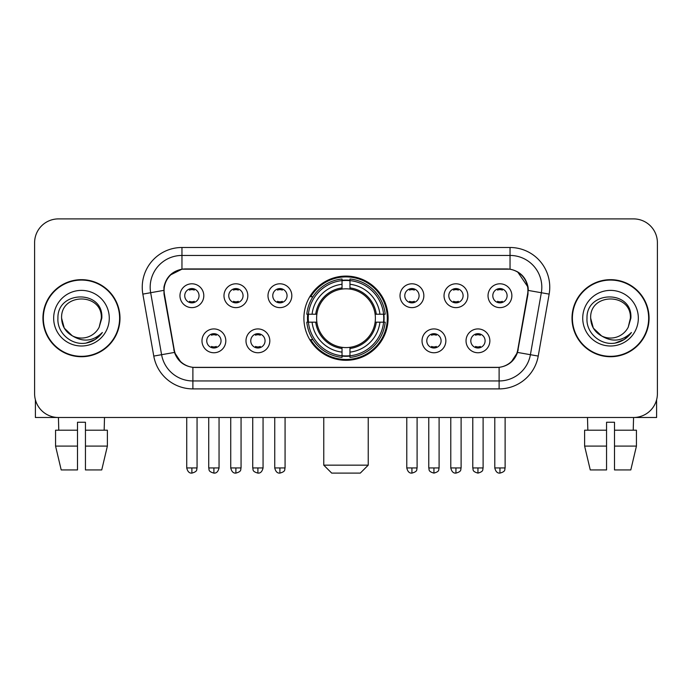 <?xml version="1.0" encoding="UTF-8"?>
<svg xmlns="http://www.w3.org/2000/svg" width="692" height="692" viewBox="0 0 692 692"><rect width="100%" height="100%" fill="white"/><g stroke="black" fill="none" stroke-linecap="round" stroke-linejoin="round"><path stroke-width="1.04" d="M303.9 318.199A42.1 42.1 0 0 0 346 360.298A42.1 42.1 0 0 0 388.1 318.199A42.1 42.1 0 0 0 346 276.091A42.1 42.1 0 0 0 303.9 318.199M269.819 340.836A11.92 11.92 0 0 1 257.9 352.756A11.92 11.92 0 0 1 245.989 340.836A11.92 11.92 0 0 1 257.9 328.925A11.92 11.92 0 0 1 269.819 340.836M250.755 340.836A7.154 7.154 0 0 0 257.9 347.99A7.154 7.154 0 0 0 265.053 340.836A7.154 7.154 0 0 0 257.9 333.691A7.154 7.154 0 0 0 250.755 340.836M445.856 340.836A11.92 11.92 0 0 1 433.936 352.756A11.92 11.92 0 0 1 422.025 340.836A11.92 11.92 0 0 1 433.936 328.925A11.92 11.92 0 0 1 445.856 340.836M426.791 340.836A7.154 7.154 0 0 0 433.936 347.99A7.154 7.154 0 0 0 441.089 340.836A7.154 7.154 0 0 0 433.936 333.691A7.154 7.154 0 0 0 426.791 340.836M489.867 340.836A11.92 11.92 0 0 1 477.947 352.756A11.92 11.92 0 0 1 466.036 340.836A11.92 11.92 0 0 1 477.947 328.925A11.92 11.92 0 0 1 489.867 340.836M470.802 340.836A7.154 7.154 0 0 0 477.947 347.99A7.154 7.154 0 0 0 485.101 340.836A7.154 7.154 0 0 0 477.947 333.691A7.154 7.154 0 0 0 470.802 340.836M225.808 340.836A11.92 11.92 0 0 1 213.897 352.756A11.92 11.92 0 0 1 201.977 340.836A11.92 11.92 0 0 1 213.897 328.925A11.92 11.92 0 0 1 225.808 340.836M206.744 340.836A7.154 7.154 0 0 0 213.897 347.99A7.154 7.154 0 0 0 221.042 340.836A7.154 7.154 0 0 0 213.897 333.691A7.154 7.154 0 0 0 206.744 340.836M247.814 295.718A11.92 11.92 0 0 1 235.894 307.629A11.92 11.92 0 0 1 223.983 295.718A11.92 11.92 0 0 1 235.894 283.798A11.92 11.92 0 0 1 247.814 295.718M228.749 295.718A7.154 7.154 0 0 0 235.894 302.862A7.154 7.154 0 0 0 243.048 295.718A7.154 7.154 0 0 0 235.894 288.564A7.154 7.154 0 0 0 228.749 295.718M291.825 295.718A11.92 11.92 0 0 1 279.905 307.629A11.92 11.92 0 0 1 267.994 295.718A11.92 11.92 0 0 1 279.905 283.798A11.92 11.92 0 0 1 291.825 295.718M272.76 295.718A7.154 7.154 0 0 0 279.905 302.862A7.154 7.154 0 0 0 287.059 295.718A7.154 7.154 0 0 0 279.905 288.564A7.154 7.154 0 0 0 272.76 295.718M423.85 295.718A11.92 11.92 0 0 1 411.93 307.629A11.92 11.92 0 0 1 400.019 295.718A11.92 11.92 0 0 1 411.93 283.798A11.92 11.92 0 0 1 423.85 295.718M404.785 295.718A7.154 7.154 0 0 0 411.93 302.862A7.154 7.154 0 0 0 419.084 295.718A7.154 7.154 0 0 0 411.93 288.564A7.154 7.154 0 0 0 404.785 295.718M467.861 295.718A11.92 11.92 0 0 1 455.942 307.629A11.92 11.92 0 0 1 444.03 295.718A11.92 11.92 0 0 1 455.942 283.798A11.92 11.92 0 0 1 467.861 295.718M448.797 295.718A7.154 7.154 0 0 0 455.942 302.862A7.154 7.154 0 0 0 463.095 295.718A7.154 7.154 0 0 0 455.942 288.564A7.154 7.154 0 0 0 448.797 295.718M511.872 295.718A11.92 11.92 0 0 1 499.953 307.629A11.92 11.92 0 0 1 488.033 295.718A11.92 11.92 0 0 1 499.953 283.798A11.92 11.92 0 0 1 511.872 295.718M492.799 295.718A7.154 7.154 0 0 0 499.953 302.862A7.154 7.154 0 0 0 507.098 295.718A7.154 7.154 0 0 0 499.953 288.564A7.154 7.154 0 0 0 492.799 295.718M203.803 295.718A11.92 11.92 0 0 1 191.892 307.629A11.92 11.92 0 0 1 179.972 295.718A11.92 11.92 0 0 1 191.892 283.798A11.92 11.92 0 0 1 203.803 295.718M184.738 295.718A7.154 7.154 0 0 0 191.892 302.862A7.154 7.154 0 0 0 199.036 295.718A7.154 7.154 0 0 0 191.892 288.564A7.154 7.154 0 0 0 184.738 295.718M164.411 294.117A21.452 21.452 0 0 1 185.534 268.946L506.466 268.946A21.452 21.452 0 0 1 527.589 294.117L517.78 349.728A21.452 21.452 0 0 1 496.657 367.452L195.343 367.452A21.452 21.452 0 0 1 174.22 349.728L164.411 294.117M307.68 322.169A38.527 38.527 0 0 1 307.68 314.229M42.939 318.199A38.527 38.527 0 0 0 81.466 356.726A38.527 38.527 0 0 0 119.993 318.199A38.527 38.527 0 0 0 81.466 279.672A38.527 38.527 0 0 0 42.939 318.199M572.007 318.199A38.527 38.527 0 0 0 610.534 356.726A38.527 38.527 0 0 0 649.061 318.199A38.527 38.527 0 0 0 610.534 279.672A38.527 38.527 0 0 0 572.007 318.199M163.926 287.215C165.985 277.276 171.997 271.264 181.961 269.179L510.039 269.179C519.995 271.255 526.006 277.267 528.074 287.215L527.987 294.117L517.521 352.427C514.39 361.06 508.248 366.042 499.114 367.348L192.886 367.348C183.769 366.059 177.636 361.077 174.479 352.427L164.013 294.117L163.926 287.215M170.016 275.174L181.961 269.179L181.961 255.443L510.039 255.443A31.771 31.771 0 0 1 541.334 292.733L530.409 354.693A31.771 31.771 0 0 1 499.114 380.955L192.886 380.955A31.771 31.771 0 0 1 161.591 354.693L150.666 292.733A31.771 31.771 0 0 1 181.961 255.443L181.961 247.494L510.039 247.494L510.039 269.179M517.59 271.818L528.074 287.215L528.316 290.441L549.154 294.109L538.229 356.077A39.721 39.721 0 0 1 499.114 388.895L192.886 388.895A39.721 39.721 0 0 1 153.771 356.077L142.846 294.109A39.721 39.721 0 0 1 181.961 247.494M194.945 367.452L192.886 367.348L192.886 388.895M499.114 388.895L499.114 367.348L497.055 367.452M538.229 356.077L517.521 352.427L511.111 362.201M181.027 362.323L174.479 352.427L153.771 356.077M518.178 349.728L518.048 350.403M173.951 350.403L173.822 349.728M142.846 294.109L163.684 290.389M657.4 242.728A23.831 23.831 0 0 0 633.569 218.897L58.431 218.897A23.831 23.831 0 0 0 34.6 242.728L34.6 393.661A23.831 23.831 0 0 0 58.431 417.492L633.569 417.492A23.831 23.831 0 0 0 657.4 393.661L657.4 242.728L657.4 393.661M34.6 242.728L34.6 393.661M633.569 218.897L58.431 218.897M58.777 430.208L58.431 417.492L633.569 417.492L633.223 430.208M119.604 318.199A38.129 38.129 0 0 0 81.466 280.07A38.129 38.129 0 0 0 43.337 318.199A38.129 38.129 0 0 0 81.466 356.328A38.129 38.129 0 0 0 119.604 318.199M72.279 335.802L64.269 328.129L61.605 318.199C60.394 292.578 102.546 292.578 101.326 318.199L99.155 327.23L101.811 318.199C103.774 289.515 57.064 290.216 57.929 318.199C56.9 332.938 71.449 345.559 85.869 343.128C92.806 341.796 98.307 338.25 102.364 332.489C93.204 341.294 83.265 342.445 72.556 335.94A19.86 19.86 0 0 0 99.155 327.23L101.326 318.467M72.556 335.94C65.61 332.117 61.96 326.2 61.605 318.199M53.665 318.199A27.801 27.801 0 0 0 81.466 346A27.801 27.801 0 0 0 109.275 318.199A27.801 27.801 0 0 0 81.466 290.389A27.801 27.801 0 0 0 53.665 318.199M102.312 332.575L95.271 339.426M95.107 339.53L85.99 343.111M35.396 399.768L35.396 417.492L127.544 417.492M55.559 430.208L55.559 446.089L61.199 469.929L55.559 446.089L55.559 430.208L77.495 430.208L77.495 422.258L85.445 422.258L85.445 430.208L107.381 430.208L107.381 446.089L101.741 469.929L107.381 446.089L85.445 446.089L85.445 430.208M104.509 417.492L104.163 430.208M77.495 430.208L77.495 469.929L61.199 469.929M55.559 446.089L77.495 446.089M101.741 469.929L85.445 469.929L85.445 446.089M648.663 318.199A38.129 38.129 0 0 0 610.534 280.07A38.129 38.129 0 0 0 572.396 318.199A38.129 38.129 0 0 0 610.534 356.328A38.129 38.129 0 0 0 648.663 318.199M630.386 318.467L628.215 327.23L630.87 318.199C632.834 289.515 586.124 290.216 586.998 318.199C585.96 332.938 600.509 345.559 614.928 343.128C621.874 341.796 627.367 338.25 631.433 332.489C622.264 341.294 612.325 342.445 601.616 335.94L593.329 328.129L590.674 318.199C589.454 292.578 631.606 292.578 630.395 318.199L628.215 327.23A19.86 19.86 0 0 1 601.616 335.94C594.67 332.117 591.029 326.2 590.674 318.199M582.725 318.199A27.801 27.801 0 0 0 610.534 346A27.801 27.801 0 0 0 638.335 318.199A27.801 27.801 0 0 0 610.534 290.389A27.801 27.801 0 0 0 582.725 318.199M631.372 332.575L624.331 339.426M624.167 339.53L615.05 343.111M360.298 473.103L331.702 473.103L323.761 465.162L368.239 465.162L360.298 473.103M349.97 355.8L349.97 357.401A39.401 39.401 0 0 0 385.202 322.169L383.602 322.169A37.809 37.809 0 0 1 349.97 355.8L349.97 352.124A34.159 34.159 0 0 0 379.925 322.169L375.125 322.169A29.393 29.393 0 0 0 349.97 289.074L349.97 280.589A37.809 37.809 0 0 1 383.602 314.229L385.202 314.229A39.401 39.401 0 0 0 349.97 278.997L349.97 280.589M308.398 322.169L306.798 322.169A39.401 39.401 0 0 0 342.03 357.401L342.03 355.8A37.809 37.809 0 0 1 308.398 322.169L312.075 322.169A34.159 34.159 0 0 0 342.03 352.124L342.03 347.323A29.393 29.393 0 0 0 375.125 322.169L376.292 322.169A30.552 30.552 0 0 1 349.97 348.491L349.97 352.124M342.03 280.589L342.03 278.997A39.401 39.401 0 0 0 306.798 314.229L308.398 314.229A37.809 37.809 0 0 1 342.03 280.589L342.03 284.274A34.159 34.159 0 0 0 312.075 314.229L316.875 314.229A29.393 29.393 0 0 0 342.03 347.323L342.03 348.491A30.552 30.552 0 0 1 315.708 322.169L312.075 322.169M308.476 322.169A37.731 37.731 0 0 1 308.476 314.229M349.97 280.675A37.731 37.731 0 0 0 342.03 280.675M383.524 314.229A37.731 37.731 0 0 1 383.524 322.169M383.602 314.229L379.925 314.229A34.159 34.159 0 0 0 349.97 284.274M379.925 322.169L383.602 322.169M342.03 352.124L342.03 355.8M375.125 314.229L379.925 314.229M349.97 347.367L349.97 348.491M342.03 347.323A29.393 29.393 0 0 1 316.875 322.169L315.708 322.169M349.97 355.723A37.731 37.731 0 0 1 342.03 355.723M312.075 314.229L308.398 314.229M342.03 289.022L342.03 284.274M349.97 289.074A29.393 29.393 0 0 0 316.875 314.229L315.708 314.229A30.552 30.552 0 0 1 342.03 287.898M349.97 289.022L349.97 287.898A30.552 30.552 0 0 1 376.292 314.229M312.948 296.747L310.699 296.747A41.312 41.312 0 0 1 387.312 318.199A41.312 41.312 0 0 1 310.699 339.642L312.948 339.642M189.504 302.456L189.504 301.323A6.098 6.098 0 0 0 194.27 301.323L194.27 302.456M194.27 288.971L194.27 290.104A6.098 6.098 0 0 0 189.504 290.104L189.504 288.971M233.515 302.456L233.515 301.323A6.098 6.098 0 0 0 238.282 301.323L238.282 302.456M238.282 288.971L238.282 290.104A6.098 6.098 0 0 0 233.515 290.104L233.515 288.971M277.527 302.456L277.527 301.323A6.098 6.098 0 0 0 282.293 301.323L282.293 302.456M282.293 288.971L282.293 290.104A6.098 6.098 0 0 0 277.527 290.104L277.527 288.971M409.552 302.456L409.552 301.323A6.098 6.098 0 0 0 414.318 301.323L414.318 302.456M414.318 288.971L414.318 290.104A6.098 6.098 0 0 0 409.552 290.104L409.552 288.971M453.563 302.456L453.563 301.323A6.098 6.098 0 0 0 458.329 301.323L458.329 302.456M458.329 288.971L458.329 290.104A6.098 6.098 0 0 0 453.563 290.104L453.563 288.971M497.565 302.456L497.565 301.323A6.098 6.098 0 0 0 502.331 301.323L502.331 302.456M502.331 288.971L502.331 290.104A6.098 6.098 0 0 0 497.565 290.104L497.565 288.971M211.51 347.574L211.51 346.441A6.098 6.098 0 0 0 216.276 346.441L216.276 347.574M216.276 334.098L216.276 335.231A6.098 6.098 0 0 0 211.51 335.231L211.51 334.098M255.521 347.574L255.521 346.441A6.098 6.098 0 0 0 260.287 346.441L260.287 347.574M260.287 334.098L260.287 335.231A6.098 6.098 0 0 0 255.521 335.231L255.521 334.098M431.557 347.574L431.557 346.441A6.098 6.098 0 0 0 436.323 346.441L436.323 347.574M436.323 334.098L436.323 335.231A6.098 6.098 0 0 0 431.557 335.231L431.557 334.098M475.568 347.574L475.568 346.441A6.098 6.098 0 0 0 480.334 346.441L480.334 347.574M480.334 334.098L480.334 335.231A6.098 6.098 0 0 0 475.568 335.231L475.568 334.098M656.604 399.768L656.604 417.492L564.456 417.492M606.555 430.208L606.555 446.089L584.619 446.089L590.259 469.929L584.619 446.089L584.619 430.208L606.555 430.208L606.555 422.258L614.505 422.258L614.505 430.208L636.441 430.208L636.441 446.089L630.801 469.929L636.441 446.089L614.505 446.089L614.505 430.208L614.505 469.929L630.801 469.929M606.555 446.089L606.555 469.929L590.259 469.929M587.491 417.492L587.837 430.208M510.039 247.494A39.721 39.721 0 0 1 549.154 294.109M150.666 292.733A31.771 31.771 0 0 1 150.181 287.215M349.97 347.323A29.393 29.393 0 0 0 375.125 322.169M342.03 356.077A38.086 38.086 0 0 0 349.97 356.077M383.878 322.169A38.086 38.086 0 0 0 383.878 314.229M349.97 280.312A38.086 38.086 0 0 0 342.03 280.312M191.892 467.939L186.728 467.939C187.627 471.624 189.349 473.345 191.892 473.103L191.892 467.939L197.056 467.939L197.056 417.492M235.894 467.939L230.73 467.939C231.638 471.624 233.36 473.345 235.894 473.103L235.894 467.939L241.058 467.939L241.058 417.492M279.905 467.939L274.741 467.939C275.641 471.624 277.362 473.345 279.905 473.103L279.905 467.939L285.069 467.939L285.069 417.492M411.93 467.939L406.775 467.939C407.675 471.624 409.396 473.345 411.93 473.103L411.93 467.939L417.094 467.939L417.094 417.492M455.942 467.939L450.777 467.939C451.677 471.624 453.398 473.345 455.942 473.103L455.942 467.939L461.106 467.939L461.106 417.492M499.953 467.939L494.789 467.939C495.688 471.624 497.41 473.345 499.953 473.103L499.953 467.939L505.117 467.939L505.117 417.492M213.897 467.939L208.733 467.939C209.46 469.539 207.626 471.356 213.897 473.103L213.897 467.939L219.053 467.939L219.053 417.492M257.9 467.939L252.736 467.939C253.471 469.539 251.637 471.356 257.9 473.103L257.9 467.939L263.064 467.939L263.064 417.492M433.936 467.939L428.772 467.939C429.507 469.539 427.673 471.356 433.936 473.103L433.936 467.939L439.1 467.939L439.1 417.492M477.947 467.939L472.783 467.939C473.51 469.539 471.684 471.356 477.947 473.103L477.947 467.939L483.111 467.939L483.111 417.492M368.239 417.492L368.239 465.162M323.761 417.492L323.761 465.162M186.728 467.939L186.728 417.492M197.056 467.939C196.32 469.539 198.154 471.356 191.892 473.103M230.73 467.939L230.73 417.492M241.058 467.939C240.332 469.539 242.165 471.356 235.894 473.103M274.741 467.939L274.741 417.492M285.069 467.939C284.343 469.539 286.177 471.356 279.905 473.103M406.775 467.939L406.775 417.492M417.094 467.939C416.368 469.539 418.202 471.356 411.93 473.103M450.777 467.939L450.777 417.492M461.106 467.939C460.379 469.539 462.213 471.356 455.942 473.103M494.789 467.939L494.789 417.492M505.117 467.939C504.39 469.539 506.215 471.356 499.953 473.103M208.733 467.939L208.733 417.492M219.053 467.939C218.153 471.624 216.432 473.345 213.897 473.103M252.736 467.939L252.736 417.492M263.064 467.939C262.164 471.624 260.443 473.345 257.9 473.103M428.772 467.939L428.772 417.492M439.1 467.939C438.373 469.539 440.207 471.356 433.936 473.103M472.783 467.939L472.783 417.492M483.111 467.939C482.385 469.539 484.218 471.356 477.947 473.103"/></g></svg>
